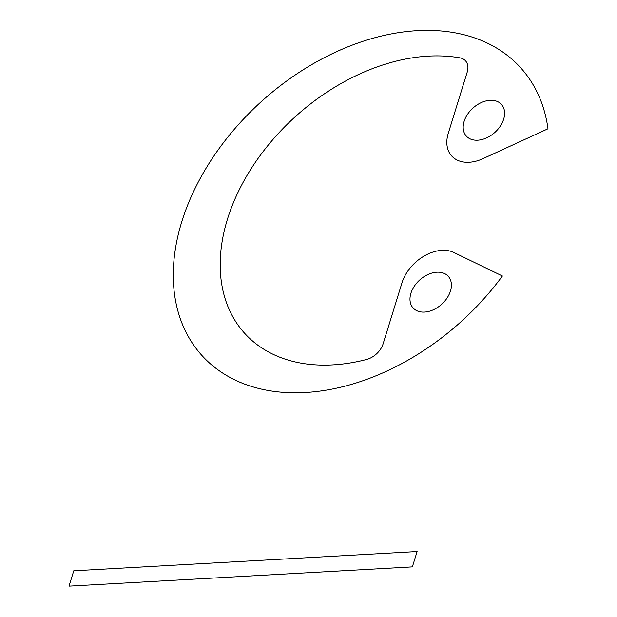 <?xml version="1.0" encoding="UTF-8"?>
<svg xmlns="http://www.w3.org/2000/svg" width="617" height="617" viewBox="0 0 617 617"><rect width="100%" height="100%" fill="white"/><g stroke="black" fill="none" stroke-linecap="round" stroke-linejoin="round"><path stroke-width="0.93" d="M417.107 551.559L412.364 566.892L69.019 586.15L73.762 570.818L417.107 551.559M547.981 128.776A214.708 148.604 138 0 0 294.957 75.174A214.708 148.604 138 0 0 206.672 360.382A214.708 148.604 138 0 0 502.408 276.007L453.888 252.484A36.388 25.189 138 0 0 402.022 282.709L383.095 343.854A18.194 12.595 138 0 1 366.49 359.503A183.164 126.778 138 0 1 227.472 219.089A183.164 126.778 138 0 1 459.873 57.836A18.194 12.595 138 0 1 467.2 72.15L448.274 133.295A36.388 25.189 138 0 0 482.934 158.669L547.981 128.776M477.728 140.19A23.654 16.374 138 0 0 504.104 109.325A23.654 16.374 138 0 0 469.861 111.245A23.654 16.374 138 0 0 477.728 140.19M424.519 312.079A23.654 16.374 138 0 0 450.896 281.213A23.654 16.374 138 0 0 416.652 283.134A23.654 16.374 138 0 0 424.519 312.079"/></g></svg>
